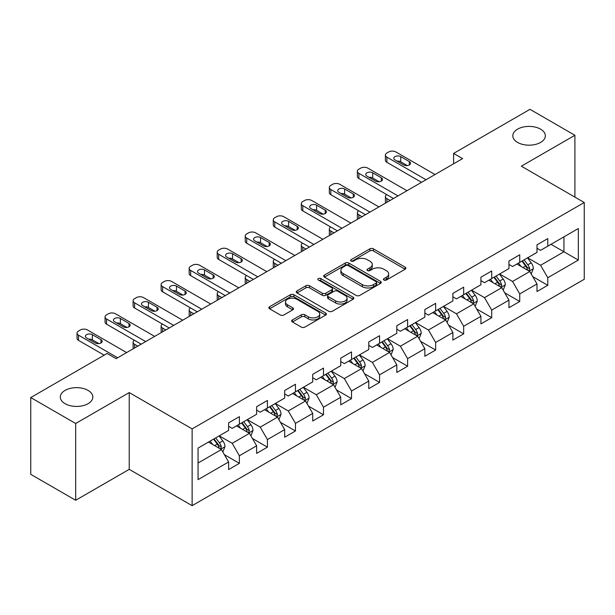 <?xml version="1.0" encoding="UTF-8"?>
<svg xmlns="http://www.w3.org/2000/svg" width="615" height="615" viewBox="0 0 615 615"><rect width="100%" height="100%" fill="white"/><g stroke="black" fill="none" stroke-linecap="round" stroke-linejoin="round"><path stroke-width="0.92" d="M383.929 280.033A1.745 1.007 0 0 0 386.397 280.033L405.139 269.216A2.498 1.438 0 0 0 405.869 268.194A2.498 1.438 0 0 0 405.139 267.179L373.39 248.844A2.498 1.438 0 0 0 369.861 248.844L351.119 259.668A1.745 1.007 0 0 0 350.604 260.383A1.745 1.007 0 0 0 351.119 261.091A1.745 1.007 0 0 0 353.587 261.091L356.008 259.691A7.98 4.613 0 0 1 367.301 259.691L369.946 261.221A7.98 4.613 0 0 1 372.283 264.481A7.98 4.613 0 0 1 369.946 267.74L367.524 269.139A1.745 1.007 0 0 0 367.009 269.854A1.745 1.007 0 0 0 367.524 270.562A1.745 1.007 0 0 0 369.992 270.562L372.413 269.162A7.98 4.613 0 0 1 383.706 269.162L386.351 270.692A7.98 4.613 0 0 1 388.688 273.952A7.98 4.613 0 0 1 386.351 277.211L383.929 278.61A1.745 1.007 0 0 0 383.414 279.325A1.745 1.007 0 0 0 383.929 280.033L383.929 278.61M88.076 390.402A16.267 9.394 0 0 0 70.348 388.365A16.267 9.394 0 0 0 60.308 397.036A16.267 9.394 0 0 0 65.075 403.678A16.267 9.394 0 0 0 82.802 405.716A16.267 9.394 0 0 0 92.842 397.036A16.267 9.394 0 0 0 88.076 390.402M540.577 129.15A16.267 9.394 0 0 0 522.858 127.113A16.267 9.394 0 0 0 512.818 135.784A16.267 9.394 0 0 0 517.576 142.426A16.267 9.394 0 0 0 535.304 144.464A16.267 9.394 0 0 0 545.344 135.784A16.267 9.394 0 0 0 540.577 129.15M292.425 319.931A2.498 1.438 0 0 0 291.687 320.953A2.498 1.438 0 0 0 292.425 321.968L301.327 327.111A2.498 1.438 0 0 0 304.856 327.111L325.673 315.095A2.498 1.438 0 0 0 326.404 314.073A2.498 1.438 0 0 0 325.673 313.058L293.924 294.723A2.498 1.438 0 0 0 290.395 294.723L269.578 306.739A2.498 1.438 0 0 0 268.847 307.761A2.498 1.438 0 0 0 269.578 308.776L280.34 314.995A2.498 1.438 0 0 0 283.869 314.995L292.771 309.852A2.498 1.438 0 0 0 293.501 308.83A2.498 1.438 0 0 0 292.771 307.815L287.436 304.733A6.673 3.851 0 0 1 285.483 302.003A6.673 3.851 0 0 1 289.604 298.444A6.673 3.851 0 0 1 296.876 299.282L317.778 311.351A6.673 3.851 0 0 1 319.731 314.073A6.673 3.851 0 0 1 315.61 317.632A6.673 3.851 0 0 1 308.338 316.802L304.856 314.788A2.498 1.438 0 0 0 301.327 314.788L292.425 319.931L292.425 321.968M129.227 392.578L75.676 423.497L30.75 397.559L30.75 474.334L75.676 500.272L129.227 469.353L192.126 505.668L192.126 428.893L129.227 392.578L129.227 469.353M574.902 197.107L574.902 135.269L521.351 166.188L584.25 202.504L192.126 428.893M574.902 135.269L529.976 109.332L453.601 153.427L453.601 163.798M30.75 397.559L107.125 353.464L116.112 358.653L462.588 158.616L453.601 153.427M356.185 295.438A2.498 1.438 0 0 0 359.714 295.438L380.531 283.423A2.498 1.438 0 0 0 381.262 282.4A2.498 1.438 0 0 0 380.531 281.386L348.782 263.051A2.498 1.438 0 0 0 345.253 263.051L324.436 275.066A2.498 1.438 0 0 0 323.705 276.089A2.498 1.438 0 0 0 324.436 277.104L356.185 295.438M319.047 280.409A1.745 1.007 0 0 1 320.822 280.655L353.072 299.274L332.285 311.275A2.498 1.438 0 0 1 328.756 311.275L297.007 292.94L297.007 290.903A2.498 1.438 0 0 0 296.276 291.925A2.498 1.438 0 0 0 297.007 292.94M297.007 290.903L305.916 285.76A2.498 1.438 0 0 1 309.445 285.76L322.322 293.201A2.498 1.438 0 0 0 325.85 293.201L331.754 289.788A2.498 1.438 0 0 0 332.484 288.766A2.498 1.438 0 0 0 331.754 287.751L318.355 280.01A1.745 1.007 0 0 1 317.84 279.295A1.745 1.007 0 0 1 318.916 278.364A1.745 1.007 0 0 1 320.822 278.587L353.102 297.222A2.498 1.438 0 0 1 353.833 298.237A2.498 1.438 0 0 1 353.102 299.259L353.102 297.222M192.126 505.668L584.25 279.279L584.25 202.504M224.383 454.677L239.389 463.341L239.389 455.761L256.639 445.806L256.639 453.378L267.425 447.151L267.425 439.579L284.676 429.616L284.676 437.196L295.461 430.969L295.461 423.389L312.712 413.434L312.712 421.006L323.498 414.779L323.498 407.207L340.748 397.244L340.748 404.824L351.526 398.597L351.526 391.025L368.777 381.062L368.777 388.634L379.563 382.407L379.563 374.835L396.813 364.88L396.813 372.452L407.599 366.225L407.599 358.653L424.85 348.69L424.85 356.262L435.635 350.043L435.635 342.463L452.886 332.507L452.886 340.08L463.664 333.853L463.664 326.281L480.915 316.318L480.915 323.89L491.7 317.671L491.7 310.091L508.951 300.135L508.951 307.708L519.737 301.481L519.737 293.909L536.987 283.946L536.987 291.525L547.773 285.299L547.773 277.726L578.323 260.084L578.323 228.542L563.94 236.844L563.94 251.781L578.323 260.084M239.389 463.341L228.611 469.56L228.611 461.988L198.061 479.631L198.061 448.089L228.611 430.446L228.611 422.874L239.389 416.647L239.389 424.219L256.639 414.264L256.639 406.684L267.425 400.465L267.425 408.037L284.676 398.074L284.676 390.502L295.461 384.275L295.461 391.855L312.712 381.892L312.712 374.32L323.498 368.093L323.498 375.665L340.748 365.702L340.748 358.13L351.526 351.903L351.526 359.483L368.777 349.52L368.777 341.948L379.563 335.721L379.563 343.293L396.813 333.338L396.813 325.758L407.599 319.539L407.599 327.111L424.85 317.148L424.85 309.576L435.635 303.349L435.635 310.921L452.886 300.966L452.886 293.386L463.664 287.167L463.664 294.739L480.915 284.776L480.915 277.204L491.7 270.977L491.7 278.549L508.951 268.594L508.951 261.021L519.737 254.794L519.737 262.367L536.987 252.404L536.987 244.832L547.773 238.605L547.773 246.185L578.323 228.542M236.514 425.88L249.452 433.352L232.201 443.315L219.263 435.843M228.611 426.295L232.201 428.371L239.389 424.219M232.201 443.315L239.389 455.761M249.452 433.352L256.639 445.806M264.55 409.698L277.488 417.17L260.237 427.125L247.299 419.661M256.639 410.113L260.237 412.188L267.425 408.037M260.237 427.125L267.425 439.579M277.488 417.17L284.676 429.616M292.586 393.508L305.524 400.98L288.274 410.943L275.336 403.471M284.676 393.923L288.274 395.999L295.461 391.855M288.274 410.943L295.461 423.389M305.524 400.98L312.712 413.434M320.615 377.326L333.561 384.798L316.302 394.753L303.364 387.289M312.712 377.741L316.302 379.816L323.498 375.665M316.302 394.753L323.498 407.207M333.561 384.798L340.748 397.244M348.651 361.143L361.589 368.608L344.339 378.571L331.4 371.099M340.748 361.559L344.339 363.634L351.526 359.483M344.339 378.571L351.526 391.025M361.589 368.608L368.777 381.062M376.688 344.954L389.626 352.426L372.375 362.389L359.437 354.917M368.777 345.369L372.375 347.444L379.563 343.293M372.375 362.389L379.563 374.835M389.626 352.426L396.813 364.88M404.724 328.771L417.662 336.244L400.411 346.199L387.473 338.727M396.813 329.186L400.411 331.262L407.599 327.111M400.411 346.199L407.599 358.653M417.662 336.244L424.85 348.69M432.752 312.581L445.698 320.054L428.44 330.017L415.502 322.544M424.85 312.997L428.44 315.072L435.635 310.921M428.44 330.017L435.635 342.463M445.698 320.054L452.886 332.507M460.789 296.399L473.727 303.871L456.476 313.827L443.538 306.362M452.886 296.814L456.476 298.89L463.664 294.739M456.476 313.827L463.664 326.281M473.727 303.871L480.915 316.318M488.825 280.209L501.763 287.682L484.512 297.645L471.574 290.172M480.915 280.625L484.512 282.7L491.7 278.549M484.512 297.645L491.7 310.091M501.763 287.682L508.951 300.135M516.861 264.027L529.799 271.499L512.549 281.455L499.611 273.99M508.951 264.442L512.549 266.518L519.737 262.367M512.549 281.455L519.737 293.909M529.799 271.499L536.987 283.946M551.002 244.316L563.94 251.781L540.577 265.273L527.639 257.8M536.987 248.26L540.577 250.328L547.773 246.185M540.577 265.273L547.773 277.726M75.676 423.497L75.676 500.272M198.061 463.026L221.423 449.542L208.477 442.07M221.423 449.542L228.611 461.988M532.767 276.635L547.773 285.299M504.731 292.817L519.737 301.481M476.694 309.007L491.7 317.671M448.658 325.189L463.664 333.853M420.629 341.379L435.635 350.043M392.593 357.561L407.599 366.225M364.557 373.743L379.563 382.407M336.52 389.933L351.526 398.597M308.492 406.115L323.498 414.779M280.455 422.305L295.461 430.969M252.419 438.487L267.425 447.151M384.621 280.279L386.351 279.287A7.98 4.613 0 0 0 388.688 276.027L388.688 273.952M372.283 264.481L372.283 266.556A7.98 4.613 0 0 1 369.946 269.816L368.216 270.808M405.108 269.232L373.39 250.92A2.498 1.438 0 0 0 369.861 250.92L351.818 261.337M380.5 283.438L348.782 265.127A2.498 1.438 0 0 0 345.253 265.127L324.474 277.127M376.119 283.115A1.745 1.007 0 0 0 376.634 282.4A1.745 1.007 0 0 0 376.119 281.693L348.251 265.595A1.745 1.007 0 0 0 345.784 265.595L343.224 267.079A7.98 4.613 0 0 0 340.887 270.331A7.98 4.613 0 0 0 343.224 273.59L362.273 284.591A7.98 4.613 0 0 0 373.566 284.591L376.119 283.115L376.119 285.191A1.745 1.007 0 0 0 376.634 284.476L376.634 282.4M340.887 270.331L340.887 272.407A7.98 4.613 0 0 0 343.224 275.666L343.224 273.59M376.119 285.191L373.566 286.667A7.98 4.613 0 0 1 362.273 286.667L343.224 275.666M297.037 292.963L305.916 287.835L305.916 285.76M332.484 288.766L332.484 290.841A2.498 1.438 0 0 1 331.754 291.864L325.85 295.269A2.498 1.438 0 0 1 322.322 295.269L309.445 287.835A2.498 1.438 0 0 0 305.916 287.835M335.682 300.912A6.673 3.851 0 0 0 342.955 301.75A6.673 3.851 0 0 0 347.075 298.19A6.673 3.851 0 0 0 345.123 295.461L337.758 291.21A2.498 1.438 0 0 0 334.229 291.21L328.318 294.623A2.498 1.438 0 0 0 327.587 295.646A2.498 1.438 0 0 0 328.318 296.661L335.682 300.912L335.682 302.987A6.673 3.851 0 0 0 342.955 303.825A6.673 3.851 0 0 0 347.075 300.266L347.075 298.19M327.587 295.646L327.587 297.714A2.498 1.438 0 0 0 328.318 298.736L328.318 296.661M335.682 302.987L328.318 298.736M319.731 314.073L319.731 316.148A6.673 3.851 0 0 1 315.61 319.708A6.673 3.851 0 0 1 308.338 318.878L304.856 316.863A2.498 1.438 0 0 0 301.327 316.863L292.456 321.983M285.483 302.003L285.483 304.079A6.673 3.851 0 0 0 287.436 306.808L287.436 304.733M292.74 309.868L287.436 306.808M325.643 315.111L293.924 296.799A2.498 1.438 0 0 0 290.395 296.799L269.608 308.799M531.222 273.959L533.359 268.571A6.734 3.89 -120 0 0 531.206 262.836L527.501 257.885M521.028 266.433L518.514 263.074M390.071 200.475L386.897 198.645L386.897 202.312M385.828 202.927A5.081 2.937 180 0 1 385.405 201.758L385.405 196.569A5.081 2.937 0 0 0 386.897 198.645M528.754 270.892L529.723 268.855A6.734 3.89 -120 0 0 527.793 264.811L524.08 259.853M522.396 260.829L526.509 266.326A3.429 1.983 60 0 1 527.132 267.364L529.723 268.855M521.927 261.098L525.633 266.057A6.734 3.89 60 0 1 527.562 270.1M386.72 194.601A5.081 2.937 0 0 0 385.405 196.569M426.018 179.726L386.897 157.14A5.081 2.937 -0 0 1 385.405 155.065A5.081 2.937 -0 0 1 386.897 152.989L388.695 151.951A5.081 2.937 -0 0 1 395.883 151.951L435.005 174.537M385.405 155.065L385.405 160.254A5.081 2.937 180 0 0 386.897 162.329L421.521 182.324M394.984 159.938A4.067 2.345 180 0 1 393.792 158.278A4.067 2.345 180 0 1 396.298 156.11A4.067 2.345 180 0 1 400.734 156.625L409.359 161.599A4.067 2.345 180 0 1 410.551 163.259A4.067 2.345 180 0 1 408.037 165.427A4.067 2.345 180 0 1 403.609 164.92L394.984 159.938M397.098 161.161A4.067 2.345 180 0 1 400.734 161.806L407.245 165.566M503.185 290.142L505.322 284.76A6.734 3.89 -120 0 0 503.17 279.026L499.465 274.067M492.999 282.623L490.478 279.256M362.043 216.665L358.86 214.827L358.86 218.502M357.799 219.117A5.081 2.937 180 0 1 357.369 217.941L357.369 212.752A5.081 2.937 0 0 0 358.86 214.827M500.725 287.082L501.686 285.045A6.734 3.89 -120 0 0 499.757 280.993L496.051 276.043M494.36 277.019L498.473 282.508A3.429 1.983 60 0 1 499.103 283.553L501.686 285.045M493.891 277.288L497.604 282.239A6.734 3.89 60 0 1 499.526 286.29M358.683 210.784A5.081 2.937 0 0 0 357.369 212.752M475.149 306.332L477.286 300.943A6.734 3.89 -120 0 0 475.141 295.208L471.428 290.257M464.963 298.805L462.442 295.446M334.007 232.847L330.824 231.017L330.824 234.684M329.763 235.299A5.081 2.937 180 0 1 329.34 234.123L329.34 228.941A5.081 2.937 0 0 0 330.824 231.017M472.689 303.264L473.65 301.227A6.734 3.89 -120 0 0 471.72 297.176L468.015 292.225M466.324 293.201L470.444 298.698A3.429 1.983 60 0 1 471.067 299.736L473.65 301.227M465.855 293.47L469.568 298.421A6.734 3.89 60 0 1 471.497 302.472M330.655 226.966A5.081 2.937 0 0 0 329.34 228.941M397.982 195.916L358.86 173.322A5.081 2.937 -0 0 1 357.369 171.254A5.081 2.937 -0 0 1 358.86 169.179L360.659 168.141A5.081 2.937 -0 0 1 367.847 168.141L406.969 190.727M357.369 171.254L357.369 176.436A5.081 2.937 180 0 0 358.86 178.511L393.492 198.507M366.947 176.128A4.067 2.345 180 0 1 365.756 174.468A4.067 2.345 180 0 1 368.27 172.3A4.067 2.345 180 0 1 372.698 172.807L381.323 177.789A4.067 2.345 180 0 1 382.515 179.449A4.067 2.345 180 0 1 380.009 181.617A4.067 2.345 180 0 1 375.573 181.11L366.947 176.128M369.062 177.351A4.067 2.345 180 0 1 372.698 177.996L379.209 181.756M369.946 212.098L330.824 189.512A5.081 2.937 -0 0 1 329.34 187.437A5.081 2.937 -0 0 1 330.824 185.361L332.623 184.323A5.081 2.937 -0 0 1 339.811 184.323L378.932 206.909M329.34 187.437L329.34 192.626A5.081 2.937 180 0 0 330.824 194.701L365.456 214.689M338.911 192.311A4.067 2.345 180 0 1 337.72 190.65A4.067 2.345 180 0 1 340.233 188.482A4.067 2.345 180 0 1 344.661 188.99L353.287 193.971A4.067 2.345 180 0 1 354.478 195.632A4.067 2.345 180 0 1 351.972 197.799A4.067 2.345 180 0 1 347.536 197.292L338.911 192.311M341.025 193.533A4.067 2.345 180 0 1 344.661 194.179L351.173 197.938M447.113 322.514L449.25 317.125A6.734 3.89 -120 0 0 447.105 311.39L443.392 306.439M436.927 314.995L434.405 311.628M305.97 249.037L302.795 247.199L302.795 250.874M301.727 251.489A5.081 2.937 180 0 1 301.304 250.313L301.304 245.124A5.081 2.937 0 0 0 302.795 247.199M444.653 319.454L445.614 317.417A6.734 3.89 -120 0 0 443.692 313.366L439.979 308.415M438.295 309.383L442.408 314.88A3.429 1.983 60 0 1 443.031 315.925L445.614 317.417M437.826 309.66L441.532 314.611A6.734 3.89 60 0 1 443.461 318.662M302.618 243.156A5.081 2.937 0 0 0 301.304 245.124M419.084 338.696L421.221 333.315A6.734 3.89 -120 0 0 419.069 327.58L415.363 322.629M408.89 331.178L406.377 327.818M277.934 265.219L274.759 263.381L274.759 267.056M273.69 267.671A5.081 2.937 180 0 1 273.268 266.495L273.268 261.306A5.081 2.937 0 0 0 274.759 263.381M416.616 335.636L417.585 333.599A6.734 3.89 -120 0 0 415.655 329.548L411.942 324.597M410.259 325.573L414.372 331.062A3.429 1.983 60 0 1 414.994 332.108L417.585 333.599M409.79 325.842L413.495 330.793A6.734 3.89 60 0 1 415.425 334.844M274.582 259.338A5.081 2.937 0 0 0 273.268 261.306M391.048 354.886L393.185 349.497A6.734 3.89 -120 0 0 391.032 343.762L387.327 338.811M380.862 347.367L378.34 344M249.905 281.409L246.723 279.571L246.723 283.238M245.662 283.853A5.081 2.937 180 0 1 245.231 282.685L245.231 277.496A5.081 2.937 0 0 0 246.723 279.571M388.588 351.826L389.549 349.789A6.734 3.89 -120 0 0 387.619 345.738L383.914 340.787M382.223 341.756L386.335 347.252A3.429 1.983 60 0 1 386.966 348.29L389.549 349.789M381.754 342.032L385.467 346.983A6.734 3.89 60 0 1 387.389 351.034M246.546 275.528A5.081 2.937 0 0 0 245.231 277.496M341.917 228.28L302.795 205.694A5.081 2.937 -0 0 1 301.304 203.619A5.081 2.937 -0 0 1 302.795 201.543L304.586 200.505A5.081 2.937 -0 0 1 311.774 200.505L350.896 223.099M301.304 203.619L301.304 208.808A5.081 2.937 180 0 0 302.795 210.883L337.42 230.879M310.875 208.5A4.067 2.345 180 0 1 309.691 206.84A4.067 2.345 180 0 1 312.197 204.672A4.067 2.345 180 0 1 316.633 205.179L325.258 210.161A4.067 2.345 180 0 1 326.45 211.821A4.067 2.345 180 0 1 323.936 213.989A4.067 2.345 180 0 1 319.508 213.482L310.875 208.5M312.997 209.723A4.067 2.345 180 0 1 316.633 210.368L323.136 214.128M313.881 244.47L274.759 221.884A5.081 2.937 -0 0 1 273.268 219.809A5.081 2.937 -0 0 1 274.759 217.733L276.558 216.695A5.081 2.937 -0 0 1 283.746 216.695L322.867 239.281M273.268 219.809L273.268 224.998A5.081 2.937 180 0 0 274.759 227.073L309.383 247.061M282.846 224.683A4.067 2.345 180 0 1 281.655 223.022A4.067 2.345 180 0 1 284.161 220.854A4.067 2.345 180 0 1 288.596 221.362L297.222 226.343A4.067 2.345 180 0 1 298.413 228.004A4.067 2.345 180 0 1 295.9 230.171A4.067 2.345 180 0 1 291.472 229.664L282.846 224.683M284.96 225.905A4.067 2.345 180 0 1 288.596 226.551L295.108 230.31M285.844 260.652L246.723 238.067A5.081 2.937 -0 0 1 245.231 235.991A5.081 2.937 -0 0 1 246.723 233.915L248.522 232.877A5.081 2.937 -0 0 1 255.709 232.877L294.831 255.471M245.231 235.991L245.231 241.18A5.081 2.937 180 0 0 246.723 243.256L281.355 263.251M254.81 240.872A4.067 2.345 180 0 1 253.618 239.212A4.067 2.345 180 0 1 256.132 237.044A4.067 2.345 180 0 1 260.56 237.551L269.186 242.533A4.067 2.345 180 0 1 270.377 244.186A4.067 2.345 180 0 1 267.863 246.361A4.067 2.345 180 0 1 263.435 245.846L254.81 240.872M256.924 242.087A4.067 2.345 180 0 1 260.56 242.74L267.071 246.492M363.011 371.068L365.149 365.687A6.734 3.89 -120 0 0 363.004 359.952L359.291 355.001M352.825 363.55L350.304 360.182M221.869 297.591L218.686 295.754L218.686 299.428M217.625 300.043A5.081 2.937 180 0 1 217.203 298.867L217.203 293.678A5.081 2.937 0 0 0 218.686 295.754M360.551 368.008L361.512 365.971A6.734 3.89 -120 0 0 359.583 361.92L355.877 356.969M354.186 357.945L358.307 363.434A3.429 1.983 60 0 1 358.929 364.48L361.512 365.971M353.717 358.214L357.43 363.165A6.734 3.89 60 0 1 359.36 367.217M218.517 291.71A5.081 2.937 0 0 0 217.203 293.678M257.808 276.842L218.686 254.256A5.081 2.937 -0 0 1 217.203 252.181A5.081 2.937 -0 0 1 218.686 250.105L220.485 249.067A5.081 2.937 -0 0 1 227.673 249.067L266.795 271.653M217.203 252.181L217.203 257.37A5.081 2.937 180 0 0 218.686 259.438L253.319 279.433M226.774 257.055A4.067 2.345 180 0 1 225.582 255.394A4.067 2.345 180 0 1 228.096 253.226A4.067 2.345 180 0 1 232.524 253.734L241.149 258.715A4.067 2.345 180 0 1 242.341 260.376A4.067 2.345 180 0 1 239.835 262.543A4.067 2.345 180 0 1 235.399 262.036L226.774 257.055M228.888 258.277A4.067 2.345 180 0 1 232.524 258.923L239.035 262.682M334.975 387.258L337.112 381.869A6.734 3.89 -120 0 0 334.967 376.134L331.254 371.183M324.789 379.732L322.268 376.372M193.833 313.781L190.658 311.943L190.658 315.61M189.589 316.225A5.081 2.937 180 0 1 189.166 315.057L189.166 309.868A5.081 2.937 0 0 0 190.658 311.943M332.515 384.198L333.476 382.161A6.734 3.89 -120 0 0 331.554 378.11L327.841 373.159M326.158 374.128L330.27 379.624A3.429 1.983 60 0 1 330.893 380.662L333.476 382.161M325.689 374.397L329.394 379.355A6.734 3.89 60 0 1 331.324 383.399M190.481 307.9A5.081 2.937 0 0 0 189.166 309.868M229.779 293.024L190.658 270.439A5.081 2.937 -0 0 1 189.166 268.363A5.081 2.937 -0 0 1 190.658 266.287L192.449 265.25A5.081 2.937 -0 0 1 199.637 265.25L238.758 287.835M189.166 268.363L189.166 273.552A5.081 2.937 180 0 0 190.658 275.628L225.282 295.623M198.737 273.237A4.067 2.345 180 0 1 197.553 271.584A4.067 2.345 180 0 1 200.06 269.408A4.067 2.345 180 0 1 204.495 269.924L213.121 274.897A4.067 2.345 180 0 1 214.312 276.558A4.067 2.345 180 0 1 211.798 278.726A4.067 2.345 180 0 1 207.37 278.218L198.737 273.237M200.859 274.459A4.067 2.345 180 0 1 204.495 275.105L210.999 278.864M306.947 403.44L309.084 398.059A6.734 3.89 -120 0 0 306.931 392.324L303.226 387.373M296.753 395.922L294.239 392.555M165.796 329.963L162.621 328.126L162.621 331.8M161.553 332.415A5.081 2.937 180 0 1 161.13 331.239L161.13 326.05A5.081 2.937 0 0 0 162.621 328.126M304.479 400.38L305.447 398.343A6.734 3.89 -120 0 0 303.518 394.292L299.805 389.341M298.121 390.317L302.234 395.806A3.429 1.983 60 0 1 302.857 396.852L305.447 398.343M297.652 390.587L301.358 395.537A6.734 3.89 60 0 1 303.287 399.589M162.445 324.082A5.081 2.937 0 0 0 161.13 326.05M201.743 309.214L162.621 286.621A5.081 2.937 -0 0 1 161.13 284.553A5.081 2.937 -0 0 1 162.621 282.477L164.42 281.439A5.081 2.937 -0 0 1 171.608 281.439L210.73 304.025M161.13 284.553L161.13 289.734A5.081 2.937 180 0 0 162.621 291.81L197.246 311.805M170.709 289.427A4.067 2.345 180 0 1 169.517 287.766A4.067 2.345 180 0 1 172.023 285.598A4.067 2.345 180 0 1 176.459 286.106L185.084 291.087A4.067 2.345 180 0 1 186.276 292.748A4.067 2.345 180 0 1 183.762 294.916A4.067 2.345 180 0 1 179.334 294.408L170.709 289.427M172.823 290.649A4.067 2.345 180 0 1 176.459 291.295L182.97 295.054M278.91 419.63L281.047 414.241A6.734 3.89 -120 0 0 278.895 408.506L275.189 403.555M268.724 412.104L266.203 408.744M137.768 346.145L134.585 344.315L134.585 347.982M133.524 348.597A5.081 2.937 180 0 1 133.094 347.421L133.094 342.24A5.081 2.937 0 0 0 134.585 344.315M276.45 416.563L277.411 414.525A6.734 3.89 -120 0 0 275.482 410.474L271.776 405.523M270.085 406.5L274.198 411.996A3.429 1.983 60 0 1 274.828 413.034L277.411 414.525M269.616 406.769L273.329 411.719A6.734 3.89 60 0 1 275.251 415.771M134.408 340.264A5.081 2.937 0 0 0 133.094 342.24M173.707 325.397L134.585 302.811A5.081 2.937 -0 0 1 133.094 300.735A5.081 2.937 -0 0 1 134.585 298.659L136.384 297.622A5.081 2.937 -0 0 1 143.572 297.622L182.693 320.207M133.094 300.735L133.094 305.924A5.081 2.937 180 0 0 134.585 308L169.217 327.987M142.672 305.609A4.067 2.345 180 0 1 141.481 303.948A4.067 2.345 180 0 1 143.995 301.781A4.067 2.345 180 0 1 148.423 302.288L157.048 307.269A4.067 2.345 180 0 1 158.24 308.93A4.067 2.345 180 0 1 155.726 311.098A4.067 2.345 180 0 1 151.298 310.59L142.672 305.609M144.786 306.831A4.067 2.345 180 0 1 148.423 307.477L154.934 311.236M250.874 435.812L253.011 430.423A6.734 3.89 -120 0 0 250.866 424.688L247.153 419.738M240.688 428.294L238.166 424.927M248.414 432.752L249.375 430.715A6.734 3.89 -120 0 0 247.445 426.664L243.74 421.713M242.049 422.69L246.169 428.178A3.429 1.983 60 0 1 246.792 429.224L249.375 430.715M241.58 422.959L245.293 427.909A6.734 3.89 60 0 1 247.222 431.961M145.67 341.579L106.549 318.993A5.081 2.937 -0 0 1 105.065 316.917A5.081 2.937 -0 0 1 106.549 314.842L108.348 313.811A5.081 2.937 -0 0 1 115.535 313.811L154.657 336.397M105.065 316.917L105.065 322.106A5.081 2.937 180 0 0 106.549 324.182L141.181 344.177M114.636 321.799A4.067 2.345 180 0 1 113.444 320.138A4.067 2.345 180 0 1 115.958 317.97A4.067 2.345 180 0 1 120.386 318.478L129.012 323.459A4.067 2.345 180 0 1 130.203 325.12A4.067 2.345 180 0 1 127.697 327.288A4.067 2.345 180 0 1 123.261 326.78L114.636 321.799M116.75 323.021A4.067 2.345 180 0 1 120.386 323.667L126.898 327.426M222.838 451.994L224.975 446.613A6.734 3.89 -120 0 0 222.83 440.878L219.117 435.927M212.652 444.476L210.13 441.116M220.378 448.935L221.339 446.897A6.734 3.89 -120 0 0 219.417 442.846L215.704 437.895M214.02 438.872L218.133 444.361A3.429 1.983 60 0 1 218.756 445.406L221.339 446.897M213.551 439.141L217.256 444.091A6.734 3.89 60 0 1 219.186 448.143M117.642 357.769L78.52 335.183A5.081 2.937 -0 0 1 77.029 333.107A5.081 2.937 -0 0 1 78.52 331.031L80.311 329.994A5.081 2.937 -0 0 1 87.499 329.994L126.621 352.579M77.029 333.107L77.029 338.296A5.081 2.937 180 0 0 78.52 340.372L104.158 355.178M86.6 337.981A4.067 2.345 180 0 1 85.416 336.32A4.067 2.345 180 0 1 87.922 334.153A4.067 2.345 180 0 1 92.358 334.66L100.983 339.641A4.067 2.345 180 0 1 102.175 341.302A4.067 2.345 180 0 1 99.661 343.47A4.067 2.345 180 0 1 95.233 342.962L86.6 337.981M88.721 339.203A4.067 2.345 180 0 1 92.358 339.849L98.861 343.608M386.351 279.287L386.351 277.211M367.524 270.562L367.524 269.139M369.946 269.816L369.946 267.74M351.119 261.091L351.119 259.668M369.861 250.92L369.861 248.844M373.39 250.92L373.39 248.844M405.139 269.216L405.139 267.179M324.436 277.104L324.436 275.066M345.253 265.127L345.253 263.051M348.782 265.127L348.782 263.051M380.531 283.423L380.531 281.386M362.273 286.667L362.273 284.591M373.566 286.667L373.566 284.591M309.445 287.835L309.445 285.76M322.322 295.269L322.322 293.201M325.85 295.269L325.85 293.201M331.754 291.864L331.754 289.788M320.822 280.655L320.822 278.587M301.327 316.863L301.327 314.788M304.856 316.863L304.856 314.788M308.338 318.878L308.338 316.802M292.771 309.852L292.771 307.815M269.578 308.776L269.578 306.739M290.395 296.799L290.395 294.723M293.924 296.799L293.924 294.723M325.673 315.095L325.673 313.058M529.131 271.115L533.313 268.701M527.793 264.811L531.206 262.836M523.004 267.571L525.633 266.057M386.897 162.329L386.897 157.14M400.734 156.625L400.734 161.806M409.359 161.599L409.359 164.92M501.102 287.297L505.276 284.883M499.757 280.993L503.17 279.026M494.967 283.761L497.604 282.239M473.066 303.487L477.24 301.073M471.72 297.176L475.141 295.208M466.931 299.943L469.568 298.421M358.86 178.511L358.86 173.322M372.698 172.807L372.698 177.996M381.323 177.789L381.323 181.11M330.824 194.701L330.824 189.512M344.661 188.99L344.661 194.179M353.287 193.971L353.287 197.292M445.029 319.669L449.211 317.255M443.692 313.366L447.105 311.39M438.902 316.133L441.532 314.611M416.993 335.859L421.175 333.445M415.655 329.548L419.069 327.58M410.866 332.315L413.495 330.793M388.964 352.041L393.139 349.628M387.619 345.738L391.032 343.762M382.83 348.497L385.467 346.983M302.795 210.883L302.795 205.694M316.633 205.179L316.633 210.368M325.258 210.161L325.258 213.482M274.759 227.073L274.759 221.884M288.596 221.362L288.596 226.551M297.222 226.343L297.222 229.664M246.723 243.256L246.723 238.067M260.56 237.551L260.56 242.74M269.186 242.533L269.186 245.846M360.928 368.224L365.102 365.817M359.583 361.92L363.004 359.952M354.793 364.687L357.43 363.165M218.686 259.438L218.686 254.256M232.524 253.734L232.524 258.923M241.149 258.715L241.149 262.036M332.892 384.413L337.074 382M331.554 378.11L334.967 376.134M326.757 380.87L329.394 379.355M190.658 275.628L190.658 270.439M204.495 269.924L204.495 275.105M213.121 274.897L213.121 278.218M304.856 400.596L309.038 398.189M303.518 394.292L306.931 392.324M298.729 397.059L301.358 395.537M162.621 291.81L162.621 286.621M176.459 286.106L176.459 291.295M185.084 291.087L185.084 294.408M276.827 416.786L281.001 414.372M275.482 410.474L278.895 408.506M270.692 413.242L273.329 411.719M134.585 308L134.585 302.811M148.423 302.288L148.423 307.477M157.048 307.269L157.048 310.59M248.791 432.968L252.965 430.554M247.445 426.664L250.866 424.688M242.656 429.431L245.293 427.909M106.549 324.182L106.549 318.993M120.386 318.478L120.386 323.667M129.012 323.459L129.012 326.78M220.754 449.158L224.936 446.744M219.417 442.846L222.83 440.878M214.62 445.614L217.256 444.091M78.52 340.372L78.52 335.183M92.358 334.66L92.358 339.849M100.983 339.641L100.983 342.962"/></g></svg>
